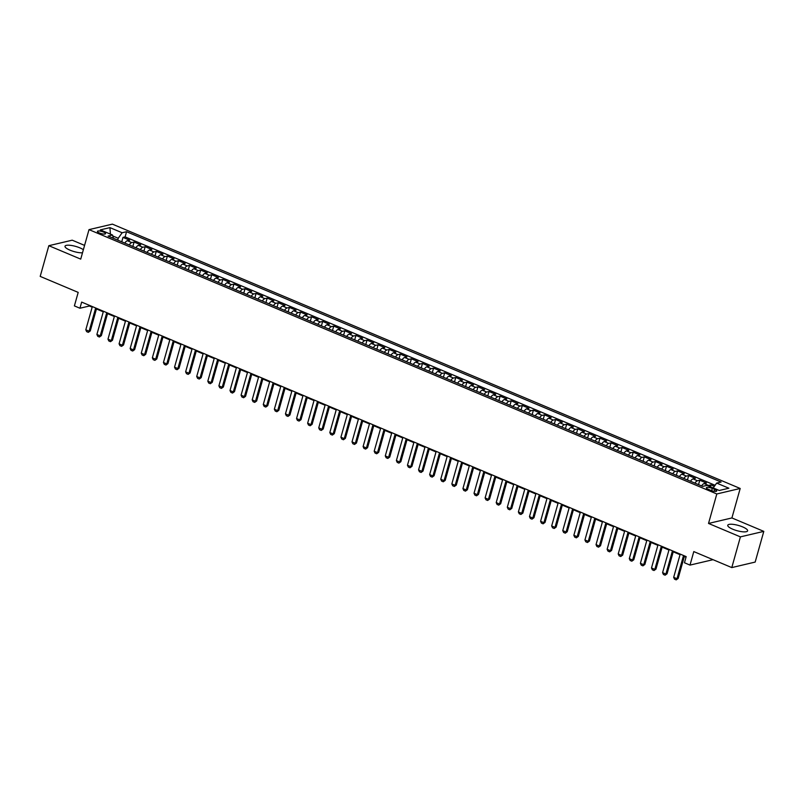 <?xml version="1.0" encoding="UTF-8"?>
<svg xmlns="http://www.w3.org/2000/svg" width="804" height="804" viewBox="0 0 804 804"><rect width="100%" height="100%" fill="white"/><g stroke="black" fill="none" stroke-linecap="round" stroke-linejoin="round"><path stroke-width="1.21" d="M83.365 249.702A10.311 2.713 15.7 0 0 79.867 247.853A10.311 2.713 15.7 0 0 65.013 246.215A10.311 2.713 15.7 0 0 70.008 250.165A10.311 2.713 15.7 0 0 82.49 252.808M732.756 529.213A10.311 2.713 15.7 0 0 747.619 530.841A10.311 2.713 15.7 0 0 742.615 526.891A10.311 2.713 15.7 0 0 727.761 525.263A10.311 2.713 15.7 0 0 732.756 529.213M99.465 232.999A4.231 1.116 15.7 0 0 105.555 233.673A4.231 1.116 15.7 0 0 103.505 232.054A4.231 1.116 15.7 0 0 97.405 231.381A4.231 1.116 15.7 0 0 99.465 232.999M84.581 245.391L72.209 240.185L48.833 245.692L40.2 276.395L78.189 292.395L74.39 305.902L79.938 308.233L89.415 306.012L92.169 307.168M740.193 488.47L112.389 224.135L89.003 229.632L716.816 493.968L740.193 488.47L731.911 517.947L708.525 523.444L740.414 536.871L763.8 531.374L731.911 517.947M763.8 531.374L755.167 562.076L731.791 567.584L693.792 551.584L690.003 565.101L713.027 559.684M740.414 536.871L731.791 567.584M714.344 486.36L710.877 484.902L710.354 486.732M701.601 485.948A5.286 2.191 -67.2 0 1 704.133 483.576L706.435 483.033L699.781 480.229L698.535 484.651M690.505 481.274A5.286 2.191 112.8 0 1 693.038 478.903L695.339 478.36L688.686 475.556L687.44 479.988M679.41 476.601A5.286 2.191 112.8 0 1 681.943 474.229L684.254 473.687L677.591 470.883L676.355 475.315M668.325 471.938A5.286 2.191 112.8 0 1 670.848 469.566L673.159 469.023L666.506 466.219L665.26 470.641M657.23 467.265A5.286 2.191 112.8 0 1 659.762 464.893L662.064 464.35L655.411 461.546L654.165 465.978M646.135 462.591A5.286 2.191 112.8 0 1 648.667 460.22L650.979 459.677L644.316 456.873L643.079 461.305M635.039 457.918A5.286 2.191 112.8 0 1 637.572 455.546L639.884 455.004L633.23 452.21L631.984 456.632M623.954 453.255A5.286 2.191 112.8 0 1 626.487 450.883L628.788 450.34L622.135 447.537L620.889 451.969M612.859 448.582A5.286 2.191 112.8 0 1 615.392 446.21L617.703 445.667L611.04 442.863L609.804 447.295M601.764 443.908A5.286 2.191 112.8 0 1 604.296 441.537L606.608 440.994L599.955 438.2L598.709 442.622M590.679 439.245A5.286 2.191 112.8 0 1 593.211 436.873L595.513 436.331L588.86 433.527L587.613 437.949M579.583 434.572A5.286 2.191 112.8 0 1 582.116 432.2L584.428 431.658L577.764 428.854L576.518 433.286M568.488 429.899A5.286 2.191 112.8 0 1 571.021 427.527L573.332 426.984L566.679 424.19L565.433 428.612M557.403 425.236A5.286 2.191 112.8 0 1 559.936 422.864L562.237 422.321L555.584 419.517L554.338 423.939M546.308 420.562A5.286 2.191 112.8 0 1 548.841 418.191L551.142 417.648L544.489 414.844L543.243 419.276M535.213 415.889A5.286 2.191 112.8 0 1 537.745 413.517L540.057 412.975L533.404 410.171L532.158 414.603M524.128 411.226A5.286 2.191 112.8 0 1 526.66 408.854L528.962 408.311L522.309 405.507L521.062 409.929M513.032 406.553A5.286 2.191 112.8 0 1 515.565 404.181L517.866 403.638L511.213 400.834L509.967 405.266M501.937 401.879A5.286 2.191 112.8 0 1 504.47 399.508L506.781 398.965L500.128 396.161L498.882 400.593M490.852 397.206A5.286 2.191 112.8 0 1 493.385 394.834L495.686 394.292L489.033 391.498L487.787 395.92M479.757 392.543A5.286 2.191 112.8 0 1 482.289 390.171L484.591 389.628L477.938 386.824L476.692 391.257M468.662 387.87A5.286 2.191 112.8 0 1 471.194 385.498L473.506 384.955L466.843 382.151L465.606 386.583M457.576 383.196A5.286 2.191 112.8 0 1 460.109 380.825L462.411 380.282L455.757 377.488L454.511 381.91M446.481 378.533A5.286 2.191 112.8 0 1 449.014 376.161L451.315 375.619L444.662 372.815L443.416 377.237M435.386 373.86A5.286 2.191 112.8 0 1 437.919 371.488L440.23 370.945L433.567 368.142L432.331 372.574M424.301 369.187A5.286 2.191 112.8 0 1 426.823 366.815L429.135 366.272L422.482 363.468L421.236 367.9M413.206 364.524A5.286 2.191 112.8 0 1 415.738 362.152L418.04 361.609L411.387 358.805L410.14 363.227M402.111 359.85A5.286 2.191 112.8 0 1 404.643 357.478L406.955 356.936L400.291 354.132L399.055 358.564M391.015 355.177A5.286 2.191 112.8 0 1 393.548 352.805L395.859 352.263L389.206 349.459L387.96 353.891M379.93 350.514A5.286 2.191 112.8 0 1 382.463 348.142L384.764 347.599L378.111 344.795L376.865 349.217M368.835 345.841A5.286 2.191 112.8 0 1 371.368 343.469L373.679 342.926L367.016 340.122L365.78 344.554M357.74 341.167A5.286 2.191 112.8 0 1 360.272 338.796L362.584 338.253L355.931 335.449L354.685 339.881M346.655 336.494A5.286 2.191 112.8 0 1 349.187 334.122L351.489 333.58L344.836 330.786L343.589 335.208M335.559 331.831A5.286 2.191 112.8 0 1 338.092 329.459L340.404 328.916L333.74 326.112L332.494 330.534M324.464 327.158A5.286 2.191 112.8 0 1 326.997 324.786L329.308 324.243L322.655 321.439L321.409 325.871M313.379 322.484A5.286 2.191 112.8 0 1 315.912 320.113L318.213 319.57L311.56 316.776L310.314 321.198M302.284 317.821A5.286 2.191 112.8 0 1 304.816 315.449L307.118 314.907L300.465 312.103L299.219 316.525M291.189 313.148A5.286 2.191 112.8 0 1 293.721 310.776L296.033 310.233L289.38 307.429L288.133 311.862M280.104 308.475A5.286 2.191 112.8 0 1 282.636 306.103L284.938 305.56L278.284 302.756L277.038 307.188M269.008 303.811A5.286 2.191 112.8 0 1 271.541 301.44L273.842 300.897L267.189 298.093L265.943 302.515M257.913 299.138A5.286 2.191 112.8 0 1 260.446 296.766L262.757 296.224L256.104 293.42L254.858 297.852M246.828 294.465A5.286 2.191 112.8 0 1 249.361 292.093L251.662 291.55L245.009 288.747L243.763 293.179M235.733 289.792A5.286 2.191 112.8 0 1 238.265 287.42L240.567 286.877L233.914 284.083L232.668 288.505M224.638 285.129A5.286 2.191 112.8 0 1 227.17 282.757L229.482 282.214L222.819 279.41L221.582 283.842M213.552 280.455A5.286 2.191 112.8 0 1 216.075 278.083L218.386 277.541L211.733 274.737L210.487 279.169M202.457 275.782A5.286 2.191 112.8 0 1 204.99 273.41L207.291 272.868L200.638 270.074L199.392 274.496M191.362 271.119A5.286 2.191 112.8 0 1 193.895 268.747L196.206 268.204L189.543 265.4L188.307 269.822M180.277 266.446A5.286 2.191 112.8 0 1 182.799 264.074L185.111 263.531L178.458 260.727L177.212 265.159M169.182 261.772A5.286 2.191 112.8 0 1 171.714 259.401L174.016 258.858L167.363 256.064L166.116 260.486M158.087 257.109A5.286 2.191 112.8 0 1 160.619 254.737L162.931 254.195L156.267 251.391L155.031 255.813M146.991 252.436A5.286 2.191 112.8 0 1 149.524 250.064L151.835 249.521L145.182 246.717L143.936 251.149M135.906 247.763A5.286 2.191 112.8 0 1 138.439 245.391L140.74 244.848L134.087 242.044L132.841 246.476M690.003 565.101L684.455 562.76L686.184 556.619L81.666 302.093L79.938 308.233M714.726 489.435L712.284 488.41A4.1 1.075 15.7 0 0 706.374 487.767A4.1 1.075 15.7 0 0 708.364 489.334L710.806 490.36A4.1 1.075 15.7 0 0 716.706 491.013A4.1 1.075 15.7 0 0 714.726 489.435L714.193 491.314M113.404 238.285L112.53 235.019L108.108 236.064L702.646 486.38L707.068 485.345L719.268 490.48L728.876 488.219L716.665 483.083L721.098 482.038L126.56 231.723L122.138 232.758L118.228 238.265L112.791 235.974M112.53 235.019L100.329 229.884L109.937 227.622L122.138 232.758M707.942 485.716A5.286 2.191 -67.2 0 1 708.565 485.445L710.877 484.902M715.108 485.294L125.112 236.878L122.992 237.381L121.756 241.803M124.811 243.099A5.286 2.191 112.8 0 1 127.344 240.728L129.655 240.185L122.992 237.381M129.253 244.959A5.286 2.191 -67.2 0 1 131.786 242.587L134.087 242.044M140.338 249.632A5.286 2.191 -67.2 0 1 142.871 247.26L145.182 246.717M151.433 254.305A5.286 2.191 -67.2 0 1 153.966 251.933L156.267 251.391M162.529 258.968A5.286 2.191 -67.2 0 1 165.061 256.607L167.363 256.064M173.614 263.642A5.286 2.191 -67.2 0 1 176.146 261.27L178.458 260.727M184.709 268.315A5.286 2.191 -67.2 0 1 187.242 265.943L189.543 265.4M195.804 272.988A5.286 2.191 -67.2 0 1 198.337 270.616L200.638 270.074M206.889 277.651A5.286 2.191 -67.2 0 1 209.422 275.28L211.733 274.737M217.984 282.325A5.286 2.191 -67.2 0 1 220.517 279.953L222.819 279.41M229.08 286.998A5.286 2.191 -67.2 0 1 231.612 284.626L233.914 284.083M240.165 291.661A5.286 2.191 -67.2 0 1 242.697 289.289L245.009 288.747M251.26 296.334A5.286 2.191 -67.2 0 1 253.793 293.962L256.104 293.42M262.355 301.008A5.286 2.191 -67.2 0 1 264.888 298.636L267.189 298.093M273.44 305.671A5.286 2.191 -67.2 0 1 275.973 303.299L278.284 302.756M284.536 310.344A5.286 2.191 -67.2 0 1 287.068 307.972L289.38 307.429M295.631 315.017A5.286 2.191 -67.2 0 1 298.163 312.645L300.465 312.103M306.716 319.69A5.286 2.191 -67.2 0 1 309.249 317.319L311.56 316.776M317.811 324.354A5.286 2.191 -67.2 0 1 320.344 321.982L322.655 321.439M328.906 329.027A5.286 2.191 -67.2 0 1 331.439 326.655L333.74 326.112M340.002 333.7A5.286 2.191 -67.2 0 1 342.524 331.328L344.836 330.786M351.087 338.363A5.286 2.191 -67.2 0 1 353.619 335.992L355.931 335.449M362.182 343.037A5.286 2.191 -67.2 0 1 364.714 340.665L367.016 340.122M373.277 347.71A5.286 2.191 -67.2 0 1 375.81 345.338L378.111 344.795M384.362 352.373A5.286 2.191 -67.2 0 1 386.895 350.001L389.206 349.459M395.457 357.046A5.286 2.191 -67.2 0 1 397.99 354.675L400.291 354.132M406.553 361.72A5.286 2.191 -67.2 0 1 409.085 359.348L411.387 358.805M417.638 366.383A5.286 2.191 -67.2 0 1 420.17 364.011L422.482 363.468M428.733 371.056A5.286 2.191 -67.2 0 1 431.266 368.684L433.567 368.142M439.828 375.729A5.286 2.191 -67.2 0 1 442.361 373.357L444.662 372.815M450.913 380.403A5.286 2.191 -67.2 0 1 453.446 378.031L455.757 377.488M462.009 385.066A5.286 2.191 -67.2 0 1 464.541 382.694L466.843 382.151M473.104 389.739A5.286 2.191 -67.2 0 1 475.636 387.367L477.938 386.824M484.189 394.412A5.286 2.191 -67.2 0 1 486.721 392.04L489.033 391.498M495.284 399.075A5.286 2.191 -67.2 0 1 497.817 396.704L500.128 396.161M506.379 403.749A5.286 2.191 -67.2 0 1 508.912 401.377L511.213 400.834M517.464 408.422A5.286 2.191 -67.2 0 1 519.997 406.05L522.309 405.507M528.56 413.085A5.286 2.191 -67.2 0 1 531.092 410.713L533.404 410.171M539.655 417.758A5.286 2.191 -67.2 0 1 542.187 415.387L544.489 414.844M550.75 422.432A5.286 2.191 -67.2 0 1 553.273 420.06L555.584 419.517M561.835 427.095A5.286 2.191 -67.2 0 1 564.368 424.723L566.679 424.19M572.93 431.768A5.286 2.191 -67.2 0 1 575.463 429.396L577.764 428.854M584.026 436.441A5.286 2.191 -67.2 0 1 586.548 434.07L588.86 433.527M595.111 441.115A5.286 2.191 -67.2 0 1 597.643 438.743L599.955 438.2M606.206 445.778A5.286 2.191 -67.2 0 1 608.739 443.406L611.04 442.863M617.301 450.451A5.286 2.191 -67.2 0 1 619.834 448.079L622.135 447.537M628.386 455.124A5.286 2.191 -67.2 0 1 630.919 452.752L633.23 452.21M639.481 459.787A5.286 2.191 -67.2 0 1 642.014 457.416L644.316 456.873M650.577 464.461A5.286 2.191 -67.2 0 1 653.109 462.089L655.411 461.546M661.662 469.134A5.286 2.191 -67.2 0 1 664.194 466.762L666.506 466.219M672.757 473.797A5.286 2.191 -67.2 0 1 675.29 471.425L677.591 470.883M683.852 478.47A5.286 2.191 -67.2 0 1 686.385 476.099L688.686 475.556M694.937 483.144A5.286 2.191 -67.2 0 1 697.47 480.772L699.781 480.229M708.525 523.444L716.816 493.968M48.833 245.692L80.722 259.119L89.003 229.632M96.45 308.967L103.264 311.831M107.535 313.64L114.349 316.505M118.63 318.304L125.444 321.178M129.725 322.977L136.539 325.851M140.811 327.65L147.624 330.514M151.906 332.313L158.72 335.188M163.001 336.987L169.815 339.861M174.086 341.66L180.9 344.524M185.181 346.323L191.995 349.197M196.276 350.996L203.09 353.871M207.362 355.669L214.176 358.534M218.457 360.343L225.271 363.207M229.552 365.006L236.366 367.88M240.637 369.679L247.451 372.543M251.732 374.352L258.546 377.217M262.828 379.016L269.642 381.89M273.913 383.689L280.737 386.563M285.008 388.362L291.822 391.226M296.103 393.025L302.917 395.9M307.188 397.699L314.012 400.573M318.283 402.372L325.097 405.236M329.379 407.045L336.193 409.909M340.474 411.708L347.288 414.583M351.559 416.382L358.373 419.246M362.654 421.055L369.468 423.919M373.749 425.718L380.563 428.592M384.835 430.391L391.648 433.255M395.93 435.064L402.744 437.929M407.025 439.728L413.839 442.602M418.11 444.401L424.924 447.275M429.205 449.074L436.019 451.938M440.301 453.737L447.114 456.612M451.386 458.411L458.2 461.285M462.481 463.084L469.295 465.948M473.576 467.757L480.39 470.621M484.661 472.42L491.475 475.295M495.756 477.094L502.57 479.958M506.852 481.767L513.666 484.631M517.937 486.43L524.761 489.304M529.032 491.103L535.846 493.978M540.127 495.777L546.941 498.641M551.222 500.44L558.036 503.314M562.308 505.113L569.121 507.987M573.403 509.786L580.217 512.65M584.498 514.449L591.312 517.324M595.583 519.123L602.397 521.997M606.678 523.796L613.492 526.66M617.774 528.469L624.587 531.333M628.859 533.132L635.673 536.007M639.954 537.806L646.768 540.67M651.049 542.479L657.863 545.343M662.134 547.142L668.948 550.016M673.229 551.815L680.043 554.69M684.325 556.489L686.013 557.202M117.716 240.105L118.228 238.265M89.576 305.43L89.415 306.012M713.228 487.938L716.665 483.083M125.112 236.878L126.56 231.723M109.937 227.622L110.399 234.125M683.531 555.504L677.008 578.729L678.144 578.458L676.204 579.865L674.536 579.161L673.682 577.332L680.204 554.107M684.485 555.906L678.144 578.458M673.682 577.332L677.008 578.729L676.204 579.865M672.445 550.841L665.913 574.056L667.049 573.795L665.109 575.192L663.441 574.488L662.586 572.659L669.119 549.433M673.39 551.232L667.049 573.795M662.586 572.659L665.913 574.056L665.109 575.192M661.35 546.167L654.828 569.393L655.963 569.121L654.014 570.518L652.356 569.825L651.491 567.986L658.024 544.77M662.305 546.569L655.963 569.121M651.491 567.986L654.828 569.393L654.014 570.518M650.255 541.494L643.733 564.72L644.868 564.448L642.929 565.855L641.26 565.152L640.406 563.313L646.929 540.097M651.21 541.896L644.868 564.448M640.406 563.313L643.733 564.72L642.929 565.855M639.17 536.831L632.637 560.046L633.773 559.785L631.833 561.182L630.165 560.478L629.311 558.649L635.843 535.424M640.115 537.223L633.773 559.785M629.311 558.649L632.637 560.046L631.833 561.182M628.075 532.158L621.542 555.373L622.688 555.112L620.738 556.509L619.08 555.815L618.216 553.976L624.748 530.751M629.019 532.56L622.688 555.112M618.216 553.976L621.542 555.373L620.738 556.509M616.98 527.484L610.457 550.71L611.593 550.438L609.653 551.846L607.985 551.142L607.131 549.303L613.653 526.087M617.934 527.886L611.593 550.438M607.131 549.303L610.457 550.71L609.653 551.846M605.894 522.821L599.362 546.037L600.498 545.765L598.558 547.172L596.89 546.469L596.035 544.64L602.558 521.414M606.839 523.213L600.498 545.765M596.035 544.64L599.362 546.037L598.558 547.172M594.799 518.148L588.267 541.363L589.412 541.102L587.463 542.499L585.804 541.806L584.94 539.966L591.473 516.741M595.744 518.55L589.412 541.102M584.94 539.966L588.267 541.363L587.463 542.499M583.704 513.475L577.182 536.7L578.317 536.429L576.367 537.836L574.709 537.132L573.855 535.293L580.377 512.078M584.659 513.877L578.317 536.429M573.855 535.293L577.182 536.7L576.367 537.836M572.619 508.801L566.086 532.027L567.222 531.756L565.282 533.163L563.614 532.459L562.76 530.63L569.282 507.404M573.564 509.203L567.222 531.756M562.76 530.63L566.086 532.027L565.282 533.163M561.524 504.138L554.991 527.354L556.137 527.092L554.187 528.489L552.529 527.796L551.665 525.957L558.197 502.731M562.468 504.54L556.137 527.092M551.665 525.957L554.991 527.354L554.187 528.489M550.428 499.465L543.906 522.69L545.042 522.419L543.092 523.826L541.434 523.123L540.579 521.283L547.102 498.068M551.383 499.867L545.042 522.419M540.579 521.283L543.906 522.69L543.092 523.826M539.333 494.792L532.811 518.017L533.946 517.746L532.007 519.153L530.338 518.449L529.484 516.61L536.007 493.395M540.288 495.194L533.946 517.746M529.484 516.61L532.811 518.017L532.007 519.153M528.248 490.128L521.716 513.344L522.861 513.083L520.912 514.48L519.253 513.776L518.389 511.947L524.922 488.721M529.193 490.52L522.861 513.083M518.389 511.947L521.716 513.344L520.912 514.48M517.153 485.455L510.63 508.681L511.766 508.409L509.816 509.806L508.158 509.113L507.304 507.274L513.826 484.058M518.108 485.857L511.766 508.409M507.304 507.274L510.63 508.681L509.816 509.806M506.058 480.782L499.535 504.007L500.671 503.736L498.731 505.143L497.063 504.44L496.209 502.6L502.731 479.385M507.012 481.184L500.671 503.736M496.209 502.6L499.535 504.007L498.731 505.143M494.973 476.119L488.44 499.334L489.576 499.063L487.636 500.47L485.968 499.766L485.113 497.937L491.646 474.712M495.917 476.511L489.576 499.063M485.113 497.937L488.44 499.334L487.636 500.47M483.877 471.445L477.355 494.661L478.491 494.4L476.541 495.797L474.883 495.103L474.028 493.264L480.551 470.038M484.832 471.847L478.491 494.4M474.028 493.264L477.355 494.661L476.541 495.797M472.782 466.772L466.26 489.998L467.395 489.726L465.456 491.133L463.787 490.43L462.933 488.591L469.456 465.375M473.737 467.174L467.395 489.726M462.933 488.591L466.26 489.998L465.456 491.133M461.697 462.099L455.164 485.325L456.3 485.053L454.361 486.46L452.692 485.757L451.838 483.928L458.37 460.702M462.642 462.501L456.3 485.053M451.838 483.928L455.164 485.325L454.361 486.46M450.602 457.436L444.079 480.651L445.215 480.39L443.265 481.787L441.607 481.093L440.743 479.254L447.275 456.029M451.557 457.838L445.215 480.39M440.743 479.254L444.079 480.651L443.265 481.787M439.507 452.763L432.984 475.988L434.12 475.717L432.18 477.124L430.512 476.42L429.658 474.581L436.18 451.366M440.461 453.165L434.12 475.717M429.658 474.581L432.984 475.988L432.18 477.124M428.421 448.089L421.889 471.315L423.025 471.043L421.085 472.45L419.417 471.747L418.562 469.918L425.095 446.692M429.366 448.491L423.025 471.043M418.562 469.918L421.889 471.315L421.085 472.45M417.326 443.426L410.804 466.642L411.939 466.38L409.99 467.777L408.331 467.074L407.467 465.245L414 442.019M418.281 443.818L411.939 466.38M407.467 465.245L410.804 466.642L409.99 467.777M406.231 438.753L399.709 461.978L400.844 461.707L398.905 463.114L397.236 462.411L396.382 460.571L402.904 437.356M407.186 439.155L400.844 461.707M396.382 460.571L399.709 461.978L398.905 463.114M395.146 434.08L388.613 457.305L389.749 457.034L387.809 458.441L386.141 457.737L385.287 455.898L391.819 432.683M396.091 434.482L389.749 457.034M385.287 455.898L388.613 457.305L387.809 458.441M384.051 429.416L377.518 452.632L378.664 452.371L376.714 453.768L375.056 453.064L374.192 451.235L380.724 428.009M384.995 429.808L378.664 452.371M374.192 451.235L377.518 452.632L376.714 453.768M372.955 424.743L366.433 447.959L367.569 447.697L365.629 449.094L363.961 448.401L363.106 446.562L369.629 423.346M373.91 425.145L367.569 447.697M363.106 446.562L366.433 447.959L365.629 449.094M361.87 420.07L355.338 443.295L356.473 443.024L354.534 444.431L352.866 443.728L352.011 441.888L358.534 418.673M362.815 420.472L356.473 443.024M352.011 441.888L355.338 443.295L354.534 444.431M350.775 415.407L344.243 438.622L345.388 438.351L343.439 439.758L341.78 439.054L340.916 437.225L347.449 414M351.72 415.799L345.388 438.351M340.916 437.225L344.243 438.622L343.439 439.758M339.68 410.733L333.157 433.949L334.293 433.688L332.343 435.085L330.685 434.391L329.831 432.552L336.353 409.326M340.635 411.135L334.293 433.688M329.831 432.552L333.157 433.949L332.343 435.085M328.595 406.06L322.062 429.286L323.198 429.014L321.258 430.421L319.59 429.718L318.736 427.879L325.258 404.663M329.539 406.462L323.198 429.014M318.736 427.879L322.062 429.286L321.258 430.421M317.5 401.387L310.967 424.612L312.113 424.341L310.163 425.748L308.505 425.045L307.641 423.216L314.173 399.99M318.444 401.789L312.113 424.341M307.641 423.216L310.967 424.612L310.163 425.748M306.404 396.724L299.882 419.939L301.018 419.678L299.068 421.075L297.41 420.381L296.555 418.542L303.078 395.317M307.359 397.126L301.018 419.678M296.555 418.542L299.882 419.939L299.068 421.075M295.309 392.05L288.787 415.276L289.922 415.005L287.983 416.412L286.314 415.708L285.46 413.869L291.983 390.654M296.264 392.452L289.922 415.005M285.46 413.869L288.787 415.276L287.983 416.412M284.224 387.377L277.692 410.603L278.837 410.331L276.888 411.738L275.229 411.035L274.365 409.206L280.897 385.98M285.169 387.779L278.837 410.331M274.365 409.206L277.692 410.603L276.888 411.738M273.129 382.714L266.606 405.93L267.742 405.668L265.792 407.065L264.134 406.362L263.28 404.533L269.802 381.307M274.084 383.106L267.742 405.668M263.28 404.533L266.606 405.93L265.792 407.065M262.034 378.041L255.511 401.266L256.647 400.995L254.707 402.392L253.039 401.698L252.185 399.859L258.707 376.644M262.988 378.443L256.647 400.995M252.185 399.859L255.511 401.266L254.707 402.392M250.948 373.368L244.416 396.593L245.552 396.322L243.612 397.729L241.944 397.025L241.089 395.186L247.622 371.971M251.893 373.77L245.552 396.322M241.089 395.186L244.416 396.593L243.612 397.729M239.853 368.704L233.331 391.92L234.466 391.659L232.517 393.055L230.859 392.352L230.004 390.523L236.527 367.297M240.808 369.096L234.466 391.659M230.004 390.523L233.331 391.92L232.517 393.055M228.758 364.031L222.236 387.247L223.371 386.985L221.432 388.382L219.763 387.689L218.909 385.85L225.432 362.624M229.713 364.433L223.371 386.985M218.909 385.85L222.236 387.247L221.432 388.382M217.673 359.358L211.14 382.583L212.276 382.312L210.336 383.719L208.668 383.016L207.814 381.176L214.346 357.961M218.618 359.76L212.276 382.312M207.814 381.176L211.14 382.583L210.336 383.719M206.578 354.695L200.055 377.91L201.191 377.639L199.241 379.046L197.583 378.342L196.719 376.513L203.251 353.288M207.532 355.087L201.191 377.639M196.719 376.513L200.055 377.91L199.241 379.046M195.483 350.021L188.96 373.237L190.096 372.976L188.156 374.373L186.488 373.679L185.634 371.84L192.156 348.614M196.437 350.423L190.096 372.976M185.634 371.84L188.96 373.237L188.156 374.373M184.397 345.348L177.865 368.574L179.001 368.302L177.061 369.709L175.393 369.006L174.538 367.167L181.071 343.951M185.342 345.75L179.001 368.302M174.538 367.167L177.865 368.574L177.061 369.709M173.302 340.675L166.78 363.9L167.915 363.629L165.966 365.036L164.307 364.333L163.443 362.503L169.976 339.278M174.247 341.077L167.915 363.629M163.443 362.503L166.78 363.9L165.966 365.036M162.207 336.012L155.685 359.227L156.82 358.966L154.881 360.363L153.212 359.669L152.358 357.83L158.88 334.605M163.162 336.414L156.82 358.966M152.358 357.83L155.685 359.227L154.881 360.363M151.122 331.338L144.589 354.564L145.725 354.293L143.785 355.7L142.117 354.996L141.263 353.157L147.795 329.941M152.067 331.74L145.725 354.293M141.263 353.157L144.589 354.564L143.785 355.7M140.027 326.665L133.494 349.891L134.64 349.619L132.69 351.026L131.032 350.323L130.168 348.484L136.7 325.268M140.971 327.067L134.64 349.619M130.168 348.484L133.494 349.891L132.69 351.026M128.931 322.002L122.409 345.217L123.545 344.956L121.605 346.353L119.937 345.65L119.082 343.821L125.605 320.595M129.886 322.394L123.545 344.956M119.082 343.821L122.409 345.217L121.605 346.353M117.846 317.329L111.314 340.554L112.449 340.283L110.51 341.68L108.841 340.986L107.987 339.147L114.51 315.932M118.791 317.731L112.449 340.283M107.987 339.147L111.314 340.554L110.51 341.68M106.751 312.656L100.219 335.881L101.364 335.61L99.415 337.017L97.756 336.313L96.892 334.474L103.425 311.259M107.696 313.057L101.364 335.61M96.892 334.474L100.219 335.881L99.415 337.017M95.656 307.992L89.133 331.208L90.269 330.946L88.319 332.343L86.661 331.64L85.807 329.811L92.329 306.585M96.611 308.384L90.269 330.946M85.807 329.811L89.133 331.208L88.319 332.343M704.133 483.576L708.565 485.445M127.344 240.728L131.786 242.587M138.439 245.391L142.871 247.26M149.524 250.064L153.966 251.933M160.619 254.737L165.061 256.607M171.714 259.401L176.146 261.27M182.799 264.074L187.242 265.943M193.895 268.747L198.337 270.616M204.99 273.41L209.422 275.28M216.075 278.083L220.517 279.953M227.17 282.757L231.612 284.626M238.265 287.42L242.697 289.289M249.361 292.093L253.793 293.962M260.446 296.766L264.888 298.636M271.541 301.44L275.973 303.299M282.636 306.103L287.068 307.972M293.721 310.776L298.163 312.645M304.816 315.449L309.249 317.319M315.912 320.113L320.344 321.982M326.997 324.786L331.439 326.655M338.092 329.459L342.524 331.328M349.187 334.122L353.619 335.992M360.272 338.796L364.714 340.665M371.368 343.469L375.81 345.338M382.463 348.142L386.895 350.001M393.548 352.805L397.99 354.675M404.643 357.478L409.085 359.348M415.738 362.152L420.17 364.011M426.823 366.815L431.266 368.684M437.919 371.488L442.361 373.357M449.014 376.161L453.446 378.031M460.109 380.825L464.541 382.694M471.194 385.498L475.636 387.367M482.289 390.171L486.721 392.04M493.385 394.834L497.817 396.704M504.47 399.508L508.912 401.377M515.565 404.181L519.997 406.05M526.66 408.854L531.092 410.713M537.745 413.517L542.187 415.387M548.841 418.191L553.273 420.06M559.936 422.864L564.368 424.723M571.021 427.527L575.463 429.396M582.116 432.2L586.548 434.07M593.211 436.873L597.643 438.743M604.296 441.537L608.739 443.406M615.392 446.21L619.834 448.079M626.487 450.883L630.919 452.752M637.572 455.546L642.014 457.416M648.667 460.22L653.109 462.089M659.762 464.893L664.194 466.762M670.848 469.566L675.29 471.425M681.943 474.229L686.385 476.099M693.038 478.903L697.47 480.772M711.64 490.681L712.284 488.41"/></g></svg>
